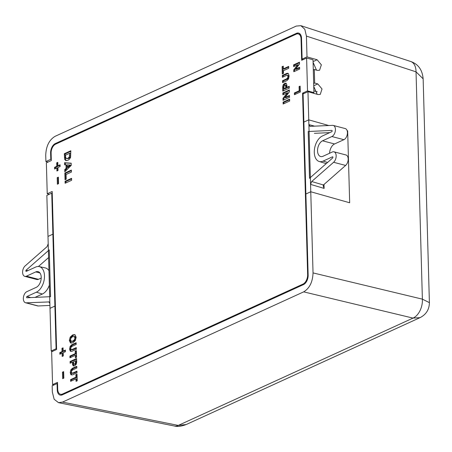 <?xml version="1.0" encoding="UTF-8"?>
<svg xmlns="http://www.w3.org/2000/svg" width="452" height="452" viewBox="0 0 452 452"><rect width="100%" height="100%" fill="white"/><g stroke="black" fill="none" stroke-linecap="round" stroke-linejoin="round"><path stroke-width="0.68" d="M303.671 291.862L62.517 402.099L58.5 402.664L54.138 399.246L52.347 392.076L52.166 385.788L57.059 383.55L57.234 389.844A7.735 4.622 -75.3 0 0 60.269 395.127A7.735 4.622 -75.3 0 0 62.319 394.85L303.467 284.613A7.735 4.622 -75.3 0 0 308.145 275.138L303.083 93.914L307.97 91.683L313.033 272.906C312.705 281.975 309.58 288.291 303.671 291.862L413.021 318.101A15.492 9.831 -76.5 0 0 422.383 299.151L313.033 272.906M186.32 424.484L186.224 424.53C181.235 426.4 177.297 426.891 174.393 426.004A15.492 9.051 -78.6 0 0 174.393 426.004A15.492 9.051 -78.6 0 0 178.274 425.417L413.021 318.101L420.061 317.643C426.185 314.485 429.304 309.484 429.4 302.637L422.383 299.151L416.032 71.84L423.145 78.817L429.4 302.637M420.066 317.637L420.631 317.361M299.953 34.392L296.45 33.324A7.735 4.622 -75.3 0 1 298.727 33.115A7.735 4.622 -75.3 0 1 301.535 38.335L302.111 59.122L306.998 56.89L306.422 36.098L416.032 71.84A15.492 9.452 -71.9 0 0 410.653 61.466A15.492 9.452 -71.9 0 0 410.648 61.466L300.891 25.679L296.246 26.075L55.093 136.318C49.183 139.888 46.064 146.205 45.731 155.273L45.906 161.562L50.794 159.33L50.618 153.036A7.735 4.622 -75.3 0 1 55.297 143.566L56.263 143.86M306.422 36.098L304.817 29.278L300.891 25.679M306.998 56.89L317.118 59.749L321.355 64.828L319.564 70.263L317.411 70.382L314.304 69.501L314.677 83.032L317.79 83.914L322.027 88.987L320.236 94.423L318.089 94.547L307.97 91.683M303.433 59.494L302.111 59.122M316.485 70.122L313.089 62.331M317.163 94.282L313.761 86.496M52.24 193.275L51.737 193.157L56.088 348.758L56.585 348.882M57.557 383.675L57.059 383.55M50.794 159.33L51.291 159.449M52.596 351.334L51.195 350.995L46.85 195.388L51.737 193.157M51.195 350.995L56.088 348.758M48.008 162.07L45.906 161.562M420.061 317.632L186.218 424.53L178.274 425.417L62.517 402.099M296.45 33.324L55.297 143.566M314.304 69.501L313.298 69.958M314.677 83.032L313.677 83.49M313.88 90.829L317.253 91.818M303.919 93.536L302.569 93.174L307.637 274.63A7.746 4.633 104.7 0 1 302.953 284.116L62.545 394.014A7.362 4.401 104.7 0 1 60.517 394.251A7.362 4.401 104.7 0 1 57.709 389.251L57.517 382.364L52.562 384.629L51.647 351.769L56.602 349.503L52.189 191.484L47.234 193.744L46.37 162.822L51.325 160.556L51.116 153.183A7.362 4.401 104.7 0 1 55.568 144.177L296.218 34.166A7.362 4.401 104.7 0 1 298.303 33.94A7.362 4.401 104.7 0 1 301.055 38.928L301.653 60.314L306.609 58.048L307.524 90.908L313.931 92.587L312.874 93.067M302.569 93.174L307.524 90.908M62.472 372.171L63.647 371.634L63.828 378.143L62.658 378.68L62.472 372.171L63.664 372.199M63.065 347.842L63.156 351.08L65.387 350.063L65.433 351.696L63.201 352.713L63.291 355.95L62.178 356.458L62.088 353.221L59.862 354.238L59.817 352.611L62.043 351.588L61.952 348.351L63.065 347.842M77.207 380.816L76.038 381.347L75.97 378.883L70.625 381.33L70.574 379.629L75.925 377.183L75.857 374.719L77.021 374.183L77.207 380.816M76.552 357.266L75.382 357.803L75.314 355.334L69.964 357.781L69.919 356.08L75.264 353.633L75.196 351.17L76.365 350.633L76.552 357.266M71.585 370.148L70.783 369.939L72.337 368.335L76.8 366.295L76.851 367.996L72.8 369.849L71.665 370.804L71.41 372.086L71.727 373.075L73.066 372.923L76.936 371.148L76.987 372.849L72.586 374.866L70.919 374.708L71.721 374.917L71.043 372.855L71.585 370.148L73.139 368.544L76.817 366.866M70.783 369.939L70.241 372.646L70.919 374.708M76.953 371.719L73.868 373.132L72.721 373.392L71.727 373.075M72.41 362.165L72.467 364.08L73.1 365.77L74.676 365.787L76.173 364.391L76.693 362.312L76.586 358.538L70.071 361.515L70.116 363.216L72.41 362.165L73.213 362.374L73.269 364.289L73.925 366.001M73.902 365.979L73.495 365.967M70.924 346.605L70.128 346.396L71.682 344.786L76.145 342.746L76.19 344.447L72.139 346.3L71.009 347.26L70.749 348.537L71.071 349.526L72.41 349.373L76.281 347.605L76.326 349.306L71.924 351.317L70.263 351.159L71.066 351.368L70.382 349.311L70.924 346.605L72.484 345L76.162 343.317M70.128 346.396L69.585 349.097L70.263 351.159M76.298 348.17L73.213 349.582L72.06 349.842L71.071 349.526M71.359 343.108L70.427 342.831L72.953 342.752L75.32 340.554L76.139 337.322L75.111 334.87L74.569 334.633L72.58 334.943L70.184 337.135L69.342 340.435L70.427 342.831L70.947 343.04M65.071 181.292L71.591 178.314L71.648 180.28L65.128 183.258L65.071 181.292L65.873 181.501L65.913 182.902M64.845 173.071L71.359 170.093L71.416 172.059L66.065 174.506L66.201 179.241L65.031 179.777L64.845 173.071L65.647 173.28L65.817 179.416M64.613 164.816L64.557 162.731L71.167 163.178L71.23 165.398L64.811 171.805L64.749 169.653L66.099 168.353L66.003 164.856L64.613 164.816M64.303 153.737L70.823 150.753L70.58 157.409L69.523 159.127L67.919 160.29L65.992 160.579L64.721 159.483L64.303 153.737L65.105 153.946L70.84 151.324M57.884 165.805L60.099 164.794L60.15 166.483L57.935 167.5L58.014 170.494L56.907 171.003L56.828 168.003L54.607 169.02L54.562 167.325L56.777 166.313L56.681 162.856L57.788 162.353L57.884 165.805L58.687 166.014L60.116 165.364M57.195 177.692L58.37 177.156L58.551 183.681L57.376 184.213L57.195 177.692L58.381 177.726M297.659 64.783L293.647 66.619L293.597 64.885L299.461 62.206L299.512 63.986L295.58 69.156L299.603 67.314L299.653 69.049L293.789 71.727L293.738 69.919L297.659 64.783L298.461 64.992L294.54 70.128L294.574 71.371M299.196 90.773L299.077 86.603L300.128 86.123L300.297 92.022L294.427 94.7L294.382 92.971L299.196 90.773L299.998 90.982L299.879 86.818L299.077 86.603M282.099 66.687L283.263 66.156L283.342 68.862L288.687 66.416L288.743 68.28L283.393 70.727L283.466 73.433L282.302 73.964L282.099 66.687L283.28 66.721M282.342 75.427L282.393 77.292L286.263 75.524L287.608 75.411L287.93 76.512L287.67 77.902L286.54 78.902L282.489 80.755L282.54 82.62L287.009 80.58L288.557 78.891L289.094 75.947L288.41 73.659L287.788 73.269L286.743 73.416L282.342 75.427L283.144 75.637L283.178 76.93M287.382 75.275L288.404 75.625L287.382 75.275M286.252 83.36L284.675 83.27L283.178 84.739L282.664 86.993L282.777 91.135L289.297 88.157L289.246 86.292L286.947 87.338L286.89 85.236L286.252 83.36L285.788 83.106M287.342 92.779L282.884 94.818L282.828 92.954L289.348 89.971L289.399 91.892L285.026 97.525L289.5 95.485L289.551 97.349L283.037 100.327L282.98 98.372L287.342 92.779L288.144 92.988L283.783 98.587L283.822 99.971M289.602 99.163L289.659 101.028L283.138 104.011L283.088 102.141L289.602 99.163M306.609 58.048L313.016 59.726L313.931 92.587M52.562 384.629L53.924 384.985M49.274 194.281L47.234 193.744M63.274 372.38L63.444 378.324M65.399 350.633L63.958 351.294L63.156 351.08M63.082 348.413L62.755 348.56L62.845 351.803L60.613 352.82L60.647 353.882M62.088 353.221L62.89 353.43L62.964 356.103M60.613 352.82L59.817 352.611M62.845 351.803L62.043 351.588M62.755 348.56L61.952 348.351M77.038 374.753L76.654 374.928L76.727 377.392L71.376 379.838L71.405 380.968M75.97 378.883L76.772 379.092L76.823 380.991M70.574 379.629L71.376 379.838M76.727 377.392L75.925 377.183M76.654 374.928L75.857 374.719M76.382 351.204L75.998 351.379L76.066 353.843L70.715 356.289L70.749 357.419M75.314 355.334L76.117 355.543L76.168 357.442M69.919 356.08L70.715 356.289M76.066 353.843L75.264 353.633M75.998 351.379L75.196 351.17M76.603 359.103L70.868 361.724L70.902 362.854M73.902 364.08L75.416 364.301L74.704 364.289L75.416 364.301L76.089 363.651L76.264 360.978L75.467 360.769L75.292 363.442L74.614 364.092L73.902 364.08L73.631 363.357L73.58 361.634L75.467 360.769M70.868 361.724L70.071 361.515M71.23 343.04L70.145 340.644L70.987 337.345L73.382 335.152L74.953 334.779M71.958 341.418L73.659 341.283L75.252 339.927L75.772 338.079L75.151 336.712L74.066 336.378L74.97 337.864L74.45 339.718L72.857 341.074L71.156 341.209L70.506 339.842L71.026 338L72.636 336.638L75.151 336.712M72.224 341.531L71.156 341.209M71.608 178.879L65.873 181.501M71.376 170.658L65.647 173.28M65.41 164.839L65.354 162.94L64.557 162.731M65.354 162.94L71.173 163.33M65.58 171.031L65.551 169.862L64.749 169.653M65.551 169.862L66.902 168.568L66.099 168.353M66.902 168.568L66.806 165.07L66.003 164.856M67.252 167.263L68.054 167.472L70.45 165.161L69.648 164.952L67.252 167.263L67.19 164.89L69.648 164.952M66.41 160.641L65.523 159.697L65.105 153.946M69.71 153.256L70.506 153.465L70.569 155.533L70.094 157.285L69.292 157.076L67.845 158.33L66.195 158.494L65.574 156.889L65.529 155.166L69.71 153.256L69.292 157.076M70.094 157.285L68.642 158.539L66.195 158.494M57.692 170.641L57.624 168.212L56.828 168.003M55.393 168.658L55.364 167.534L54.562 167.325M55.364 167.534L57.579 166.522L56.777 166.313M57.579 166.522L57.483 163.07L56.681 162.856M57.483 163.07L57.805 162.918M58.161 183.857L57.997 177.902M299.619 67.885L296.382 69.365L295.58 69.156M299.478 62.777L294.399 65.099L294.433 66.258M293.597 64.885L294.399 65.099M294.54 70.128L293.738 69.919M299.998 90.982L295.184 93.18L295.212 94.344M295.184 93.18L294.382 92.971M282.895 66.896L283.088 73.608M288.704 66.981L284.138 69.071L283.342 68.862M283.325 82.264L283.291 80.965L287.342 79.111L288.472 78.111L288.726 76.721L288.404 75.625M288.167 73.444L283.144 75.637M283.291 80.965L282.489 80.755M283.562 90.779L283.466 87.202L283.98 84.948L286.161 83.287M289.263 86.857L287.749 87.552L286.947 87.338M286.579 88.084L284.698 88.948L283.896 88.733L284.065 85.818L284.737 85.129L285.455 85.179L285.783 87.874L286.579 88.084L286.252 85.388L285.54 85.343M284.737 85.129L286.252 85.388M285.783 87.874L283.896 88.733M289.517 96.05L285.828 97.739L285.026 97.525M289.365 90.541L283.63 93.163L283.67 94.457M282.828 92.954L283.63 93.163M283.783 98.587L282.98 98.372M289.619 99.734L283.89 102.355L283.924 103.649M283.088 102.141L283.89 102.355M328.807 125.532L308.761 119.853L303.874 122.091L305.88 193.998L310.767 191.761L349.673 202.773L347.667 130.865L347.153 130.724M310.767 191.761L310.564 184.399L311.694 181.523L333.61 162.285A5.842 3.492 104.7 0 0 336.164 155.782A5.842 3.492 104.7 0 0 333.96 151.815A5.842 3.492 104.7 0 0 332.327 152.002L322.977 156.279A8.266 4.938 -75.3 0 1 320.666 156.539A8.266 4.938 -75.3 0 1 317.547 150.928A8.266 4.938 -75.3 0 1 322.547 140.815L331.892 136.538A5.842 3.492 104.7 0 0 335.429 129.385A5.842 3.492 104.7 0 0 333.226 125.424A5.842 3.492 104.7 0 0 332.582 125.357L309.863 126.357M310.151 126.39L308.891 124.605L308.761 119.853M322.412 135.979L331.762 131.707A0.678 0.407 -75.3 0 0 331.841 130.413L308.202 131.498L309.513 178.303L332.61 158.025A0.678 0.407 -75.3 0 0 332.463 156.833L323.112 161.11A13.43 8.029 104.7 0 1 319.157 161.477A13.43 8.029 104.7 0 1 314.287 152.42A13.43 8.029 104.7 0 1 322.412 135.979M310.564 184.399L324.118 188.399L323.18 185.925L323.423 184.981L345.627 165.432A5.842 3.492 -75.3 0 0 348.181 158.929A5.842 3.492 -75.3 0 0 345.972 154.968L333.96 151.815M329.564 153.262A8.266 4.938 104.7 0 1 334.559 143.962L343.91 139.685A5.842 3.492 -75.3 0 0 347.441 132.538A5.842 3.492 -75.3 0 0 345.238 128.571L333.226 125.424M319.157 161.477L325.09 163.313A13.696 8.192 -75.3 0 0 326.344 163.528M314.389 133.329L329.762 132.622M53.381 234.305L52.884 234.181L47.997 236.419L48.2 243.781L47.07 246.656L25.154 265.895A5.842 3.492 104.7 0 0 22.6 272.392A5.842 3.492 104.7 0 0 24.803 276.358A5.842 3.492 104.7 0 0 26.436 276.178L35.787 271.901A8.266 4.938 -75.3 0 1 38.098 271.641A8.266 4.938 -75.3 0 1 41.217 277.251A8.266 4.938 -75.3 0 1 36.216 287.365L26.871 291.642A5.842 3.492 104.7 0 0 23.34 298.795A5.842 3.492 104.7 0 0 25.544 302.755A5.842 3.492 104.7 0 0 26.188 302.823L38.2 305.97L49.923 305.428M52.884 234.181L54.895 306.089L50.008 308.32L49.873 303.569L48.889 301.817M54.895 306.089L55.393 306.207M49.144 301.925L26.188 302.823M36.352 292.195L27.007 296.472A0.678 0.407 -75.3 0 0 26.928 297.766L50.562 296.676L49.251 249.877L26.154 270.149A0.678 0.407 -75.3 0 0 26.301 271.341L35.651 267.07A13.43 8.029 104.7 0 1 39.205 266.595A13.43 8.029 104.7 0 1 44.477 275.76A13.43 8.029 104.7 0 1 36.352 292.195L42.369 294.026L34.996 297.393M24.803 276.358L36.821 279.505A5.842 3.492 -75.3 0 0 38.454 279.325L41.211 278.059M25.544 302.755L37.556 305.902A5.842 3.492 -75.3 0 0 38.2 305.97M42.369 294.026A13.696 8.192 -75.3 0 0 49.358 285.15M48.957 270.731A13.696 8.192 -75.3 0 0 45.273 267.906L39.205 266.595M26.154 270.149L27.826 270.646M38.431 266.494L48.59 257.578M57.234 389.844L57.76 389.969M51.116 153.16L50.618 153.036M313.066 61.602L317.118 59.749M313.739 85.767L317.79 83.914M62.545 394.014L63.585 394.274M303.942 284.364L302.953 284.116M307.637 274.63L308.134 274.765M301.552 39.064L301.055 38.928M70.241 372.646L71.043 372.855M73.066 372.923L73.868 373.132M72.337 368.335L73.139 368.544M72.467 364.08L73.269 364.289M76.089 363.651L75.292 363.442M75.512 362.515L76.315 362.724M69.585 349.097L70.382 349.311M72.41 349.373L73.213 349.582M71.682 344.786L72.484 345M70.145 340.644L69.342 340.435M70.987 337.345L70.184 337.135M73.382 335.152L72.58 334.943M74.45 339.718L75.252 339.927M75.772 338.079L74.97 337.864M72.857 341.074L73.659 341.283M66.252 160.55L65.45 160.336M65.523 159.697L64.721 159.483M64.404 157.296L65.207 157.505M69.766 155.324L70.569 155.533M68.642 158.539L67.845 158.33M287.342 79.111L286.54 78.902M288.472 78.111L287.67 77.902M287.545 73.625L286.743 73.416M287.93 76.512L288.726 76.721M284.675 83.27L285.478 83.479M283.466 87.202L282.664 86.993M283.98 84.948L283.178 84.739M286.528 86.191L285.726 85.982M324.005 184.41L324.118 188.399M314.694 126.181L308.891 124.605M323.423 184.981L311.694 181.523M345.627 165.432L333.61 162.285M322.547 140.815L334.559 143.962M343.91 139.685L331.892 136.538M323.112 161.11L327.559 162.46M332.819 156.946L332.463 156.833M26.436 276.178L38.454 279.325M39.985 273.002L35.787 271.901M27.007 296.472L30.696 297.591M423.145 78.817C422.083 67.043 415.574 63.229 410.653 61.466M174.387 426.004L58.5 402.664M300.507 34.544L298.303 33.94M62.529 394.754L60.517 394.251M74.891 364.385L74.088 364.176M286.037 85.264L285.24 85.055"/></g></svg>
